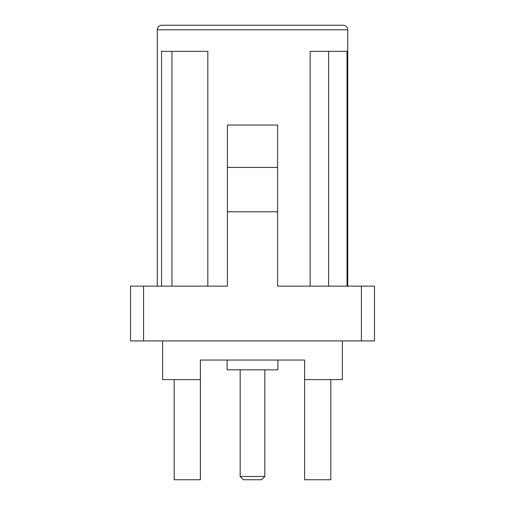 <?xml version="1.0" encoding="UTF-8"?>
<svg xmlns="http://www.w3.org/2000/svg" width="505" height="505" viewBox="0 0 505 505"><rect width="100%" height="100%" fill="white"/><g stroke="black" fill="none" stroke-linecap="round" stroke-linejoin="round"><path stroke-width="0.76" d="M347.724 286.139L347.724 29.814A4.564 4.564 0 0 0 343.16 25.25L161.84 25.25A4.564 4.564 0 0 0 157.276 29.814L157.276 286.139M347.042 286.139L347.042 51.34L310.158 51.34L310.158 286.139M361.428 286.139L374.47 286.139L374.47 340.925L361.428 340.925L361.428 286.139L277.611 286.139L277.611 211.784L227.389 211.784L227.389 286.139L143.571 286.139L143.571 340.925L130.53 340.925L130.53 286.139L143.571 286.139M361.428 340.925L143.571 340.925M277.611 211.784L277.611 125.038L227.389 125.038L227.389 211.784M277.611 167.433L227.389 167.433M207.82 286.139L207.82 51.34L161.556 51.34L161.556 286.139M171.952 51.34L171.952 286.139M328.597 51.34L328.597 286.139M264.828 476.486L261.565 479.75L243.435 479.75L240.172 476.486L264.828 476.486L264.828 369.824M240.172 476.486L240.172 369.824M162.629 340.925L162.629 379.608L200.371 379.608L200.371 360.04L304.629 360.04L304.629 379.608L342.371 379.608L342.371 340.925M174.181 379.608L174.181 479.75L200.371 479.75L200.371 379.608M330.819 379.608L330.819 479.75L304.629 479.75L304.629 379.608M277.87 360.04L277.87 369.824L227.13 369.824L227.13 360.04M347.724 29.814L157.276 29.814"/></g></svg>
